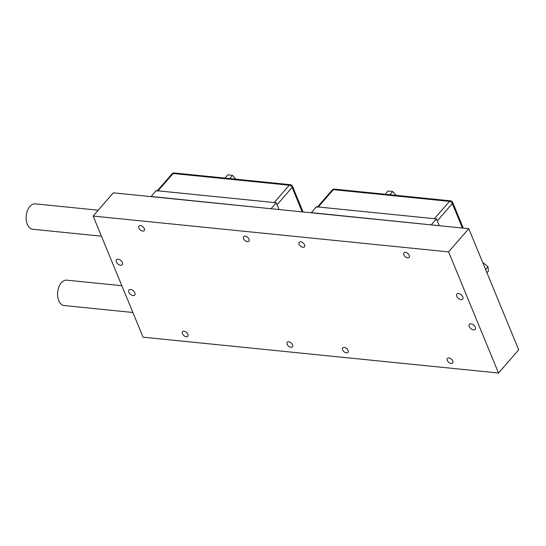 <?xml version="1.0" encoding="UTF-8"?>
<svg xmlns="http://www.w3.org/2000/svg" width="546" height="546" viewBox="0 0 546 546"><rect width="100%" height="100%" fill="white"/><g stroke="black" fill="none" stroke-linecap="round" stroke-linejoin="round"><path stroke-width="0.82" d="M187.865 334.268A3.474 2.068 -139 0 0 185.265 331.62A3.474 2.068 -139 0 0 182.521 331.715A3.474 2.068 -139 0 0 182.419 333.722A3.474 2.068 -139 0 0 185.019 336.37A3.474 2.068 -139 0 0 187.763 336.268A3.474 2.068 -139 0 0 187.865 334.268M292.56 344.826A3.474 2.068 -139 0 0 289.96 342.178A3.474 2.068 -139 0 0 287.216 342.274A3.474 2.068 -139 0 0 287.114 344.273A3.474 2.068 -139 0 0 289.714 346.922A3.474 2.068 -139 0 0 292.458 346.826A3.474 2.068 -139 0 0 292.56 344.826M348.068 350.423A3.474 2.068 -139 0 0 345.468 347.775A3.474 2.068 -139 0 0 342.724 347.87A3.474 2.068 -139 0 0 342.622 349.877A3.474 2.068 -139 0 0 345.222 352.525A3.474 2.068 -139 0 0 347.966 352.423A3.474 2.068 -139 0 0 348.068 350.423M452.764 360.981A3.474 2.068 -139 0 0 450.163 358.333A3.474 2.068 -139 0 0 447.42 358.429A3.474 2.068 -139 0 0 447.317 360.428A3.474 2.068 -139 0 0 449.918 363.076A3.474 2.068 -139 0 0 452.661 362.981A3.474 2.068 -139 0 0 452.764 360.981M144.335 228.651A3.474 2.068 -139 0 0 141.735 226.003A3.474 2.068 -139 0 0 138.991 226.099A3.474 2.068 -139 0 0 138.882 228.098A3.474 2.068 -139 0 0 141.489 230.746A3.474 2.068 -139 0 0 144.226 230.651A3.474 2.068 -139 0 0 144.335 228.651M249.024 239.209A3.474 2.068 -139 0 0 246.423 236.561A3.474 2.068 -139 0 0 243.68 236.657A3.474 2.068 -139 0 0 243.577 238.657A3.474 2.068 -139 0 0 246.178 241.305A3.474 2.068 -139 0 0 248.921 241.209A3.474 2.068 -139 0 0 249.024 239.209M304.538 244.806A3.474 2.068 -139 0 0 301.938 242.158A3.474 2.068 -139 0 0 299.194 242.253A3.474 2.068 -139 0 0 299.092 244.253A3.474 2.068 -139 0 0 301.692 246.901A3.474 2.068 -139 0 0 304.436 246.806A3.474 2.068 -139 0 0 304.538 244.806M409.234 255.364A3.474 2.068 -139 0 0 406.627 252.716A3.474 2.068 -139 0 0 403.89 252.812A3.474 2.068 -139 0 0 403.781 254.811A3.474 2.068 -139 0 0 406.381 257.459A3.474 2.068 -139 0 0 409.125 257.364A3.474 2.068 -139 0 0 409.234 255.364M456.797 296.26A3.829 2.28 41 0 1 456.913 294.055A3.829 2.28 41 0 1 459.937 293.946A3.829 2.28 41 0 1 462.803 296.867A3.829 2.28 41 0 1 462.694 299.078A3.829 2.28 41 0 1 459.664 299.181A3.829 2.28 41 0 1 456.797 296.26M469.28 326.542A3.829 2.28 41 0 1 469.389 324.331A3.829 2.28 41 0 1 472.42 324.228A3.829 2.28 41 0 1 475.286 327.15A3.829 2.28 41 0 1 475.17 329.354A3.829 2.28 41 0 1 472.147 329.463A3.829 2.28 41 0 1 469.28 326.542M122.372 262.537A3.829 2.28 -139 0 0 119.499 259.616A3.829 2.28 -139 0 0 116.475 259.725A3.829 2.28 -139 0 0 116.359 261.937A3.829 2.28 -139 0 0 119.233 264.851A3.829 2.28 -139 0 0 122.256 264.749A3.829 2.28 -139 0 0 122.372 262.537M134.848 292.82A3.829 2.28 -139 0 0 131.982 289.899A3.829 2.28 -139 0 0 128.958 290.008A3.829 2.28 -139 0 0 128.842 292.212A3.829 2.28 -139 0 0 131.709 295.133A3.829 2.28 -139 0 0 134.739 295.031A3.829 2.28 -139 0 0 134.848 292.82M93.134 216.059L113.322 192.834L468.775 228.672L518.7 349.795L498.512 373.02L143.059 337.182L93.134 216.059L448.587 251.897L498.512 373.02M468.775 228.672L448.587 251.897M158.067 190.841L274.215 202.552L289.291 185.21L173.143 173.498L158.067 190.841A2.553 1.515 -139 0 0 156.975 191.189M302.197 211.875L292.124 187.428L277.054 204.777L279.013 209.541L276.221 202.757L156.067 190.643L151.078 196.635M224.972 178.092L227.825 174.809L232.487 175.375L229.716 178.569M232.487 175.375L235.961 179.204M271.232 208.756L151.003 196.464M271.157 208.579L276.221 202.757M318.27 206.995L434.425 218.707L449.495 201.365L333.347 189.653L318.27 206.995A2.553 1.515 -139 0 0 317.178 207.344M462.407 228.03L452.327 203.583L437.257 220.925L439.223 225.689L436.425 218.912L316.27 206.791L311.281 212.79M385.176 194.246L388.029 190.964L392.697 191.53L389.919 194.724M392.697 191.53L396.164 195.359M482.957 263.083L483.476 263.015L483.108 263.445M483.476 263.015L488.008 266.782L485.619 269.533M488.008 266.782L488.424 271.082L486.95 272.768M431.436 224.904L311.213 212.619M431.36 224.734L436.425 218.912M98.219 210.21L35.313 203.863A12.763 7.849 95.8 0 0 27.457 210.585A12.763 7.849 95.8 0 0 27.3 224.304A12.763 7.849 95.8 0 0 32.746 229.259L101.433 236.179M132.883 312.489L64.203 305.562A12.763 7.849 -84.2 0 1 58.75 300.607A12.763 7.849 -84.2 0 1 58.907 286.889A12.763 7.849 -84.2 0 1 66.762 280.173L121.854 285.729M289.291 185.21A2.553 1.515 41 0 1 292.124 187.428A2.553 1.324 157.6 0 0 292.479 186.254A2.553 2.553 0 0 0 290.376 184.691A2.553 1.57 95.8 0 0 289.291 185.21M174.229 172.98A2.553 2.553 0 0 0 172.045 173.84A2.553 1.515 41 0 1 173.143 173.498A2.553 1.57 -84.2 0 1 174.229 172.98L290.376 184.691M449.495 201.365A2.553 1.515 41 0 1 452.327 203.583A2.553 1.324 157.6 0 0 452.689 202.409A2.553 2.553 0 0 0 450.58 200.846A2.553 1.57 95.8 0 0 449.495 201.365M334.432 189.134A2.553 2.553 0 0 0 332.255 189.994A2.553 1.515 41 0 1 333.347 189.653A2.553 1.57 -84.2 0 1 334.432 189.134L450.58 200.846M172.045 173.84L157.337 190.766M292.479 186.254L303.078 211.964M332.255 189.994L317.54 206.92M452.689 202.409L463.281 228.119"/></g></svg>
